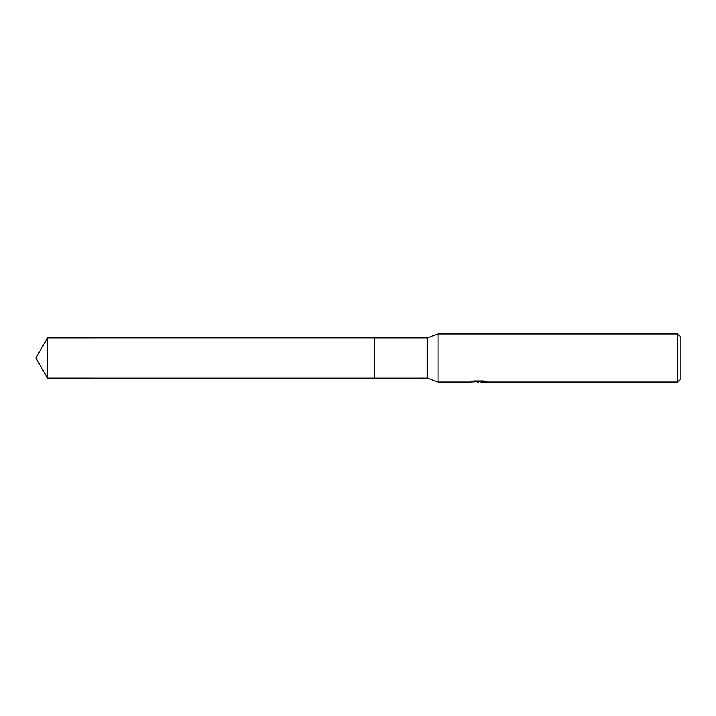<?xml version="1.0" encoding="UTF-8"?>
<svg xmlns="http://www.w3.org/2000/svg" width="716" height="716" viewBox="0 0 716 716"><rect width="100%" height="100%" fill="white"/><g stroke="black" fill="none" stroke-linecap="round" stroke-linejoin="round"><path stroke-width="1.07" d="M473.947 381.019L479.21 381.019L479.21 381.628L470.054 382.093L438.103 382.093L427.255 378.173L374.862 378.182L374.871 337.827L427.255 337.827L438.103 333.907L677.792 333.907L680.2 336.323L680.2 379.677L677.792 382.093L480.803 382.093L480.705 381.476L483.685 381.037M374.862 378.182L374.862 337.818L374.862 378.182L47.444 378.173L47.444 337.827L374.862 337.818M427.255 378.173L427.255 337.827M438.103 382.093L438.103 333.907M480.705 381.709L475.451 381.852M478.252 382.093L477.107 382.093M677.792 382.093L677.792 333.907M479.21 381.628L471.513 381.628L474.019 381.002L483.524 381.002L486.28 381.709L480.705 382.075M479.21 381.485L480.705 381.485M47.444 337.827L35.8 358L47.444 378.173"/></g></svg>

